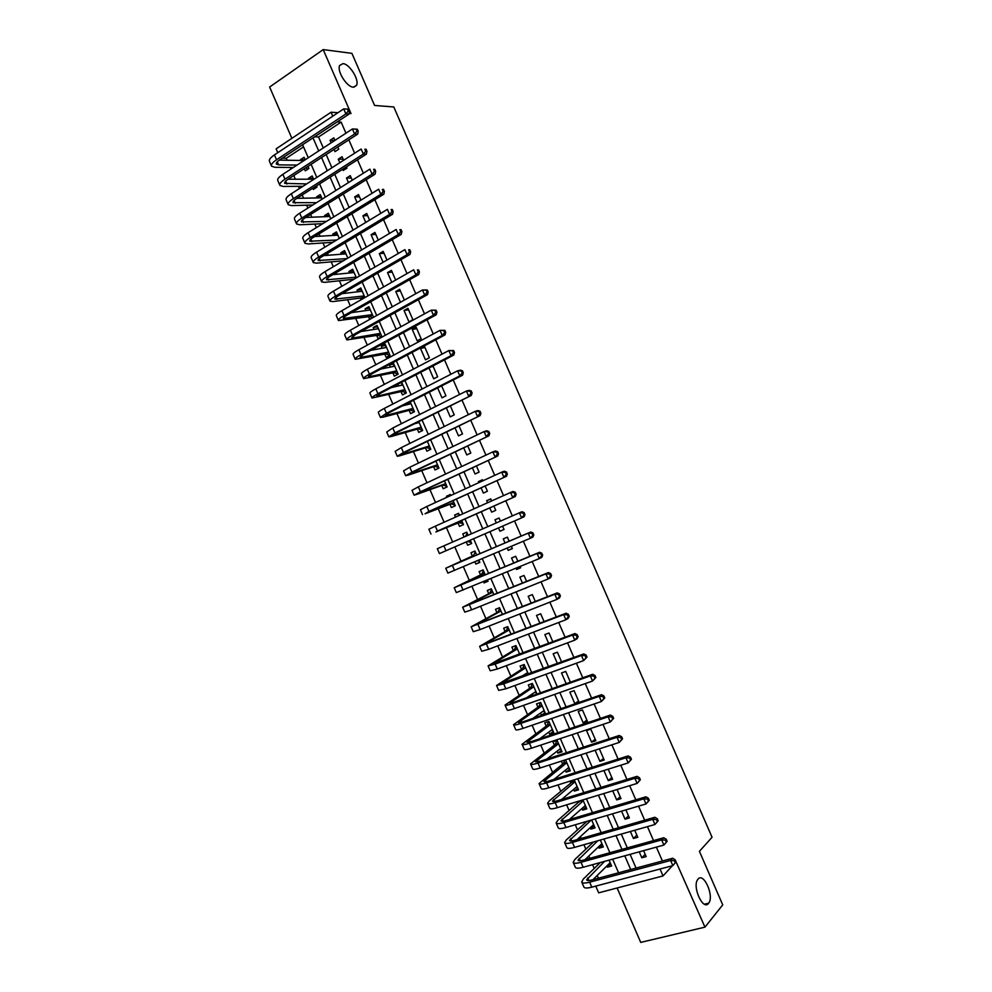 <?xml version="1.0" encoding="UTF-8"?>
<svg xmlns="http://www.w3.org/2000/svg" width="992" height="992" viewBox="0 0 992 992"><rect width="100%" height="100%" fill="white"/><g stroke="black" fill="none" stroke-linecap="round" stroke-linejoin="round"><path stroke-width="1.49" d="M353.288 87.172C346.803 87.098 336.61 70.854 339.686 65.422L343.034 63.637C349.643 63.947 359.575 80.03 356.512 85.399L353.288 87.172M708.536 903.365C703.043 911.053 691.957 886.488 697.76 879.482L698.008 879.16C703.626 871.807 714.476 896.16 708.697 903.154L708.536 903.365M277.797 152.681L276.123 148.837L331.043 112.232L332.766 116.163M617.123 887.989L640.72 942.4L704.952 927.148L722.734 904.878L699.422 851.347L712.058 837.248L393.787 106.95L374.592 105.462L351.9 53.345L323.194 49.6L269.626 87.036L291.884 138.334M660.027 869.029L663.028 875.936L598.66 892.837L595.746 886.116M303.54 146.878L286.266 158.249L287.134 160.245M290.259 167.45L290.954 169.049M293.768 175.547L295.356 179.217M298.431 186.31L299.41 188.567M302.188 194.965L303.589 198.202M306.615 205.183L307.88 208.084M310.62 214.408L311.835 217.211M314.811 224.068L316.349 227.627M319.052 233.876L320.081 236.22M322.995 242.953L324.83 247.169M327.496 253.344L328.327 255.242M331.192 261.863L333.312 266.736M335.941 272.825L336.586 274.288M339.4 280.786L341.794 286.316M344.398 292.318L344.844 293.334M347.609 299.708L350.288 305.896M355.818 318.655L358.794 325.5M364.039 337.602L367.3 345.117M372.26 356.574L375.807 364.746M380.494 375.546L384.326 384.388M388.728 394.543L392.844 404.042M396.961 413.54L401.376 423.708M405.207 432.562L409.907 443.387M413.466 451.583L418.438 463.078M421.712 470.63L426.994 482.782M429.982 489.676L435.538 502.498M438.241 508.747L444.094 522.238M446.512 527.818L452.65 541.979M454.795 546.914L461.007 561.224M463.363 566.68L469.29 580.345M471.944 586.446L477.586 599.466M480.525 606.236L485.882 618.599M489.106 626.039L494.177 637.744M497.699 645.854L502.485 656.902M506.292 665.682L510.806 676.073M514.898 685.522L519.114 695.256M523.503 705.374L527.446 714.451M532.121 725.239L535.767 733.658M540.739 745.116L544.1 752.878M549.37 765.018L552.445 772.111M558 784.92L560.79 791.356M563.592 797.816L563.989 798.746M566.63 804.834L569.135 810.613M572 817.197L572.595 818.586M575.273 824.774L577.493 829.882M580.407 836.603L581.213 838.451M583.928 844.713L585.85 849.164M588.826 856.009L589.818 858.316M592.584 864.677L594.22 868.459M597.246 875.44L598.449 878.193M286.266 158.249L282.236 158.174M334.044 149.432L334.998 151.615L338.768 149.172L337.826 146.99M334.949 140.368L333.845 137.838L330.076 140.306L331.179 142.823M342.649 169.235L343.195 170.488L346.989 168.082L346.444 166.83M343.604 160.282L342.054 156.736L338.272 159.166L339.81 162.713M351.255 189.05L355.062 186.67M352.259 180.222L350.275 175.634L346.468 178.039L348.452 182.602M360.927 200.161L358.496 194.556L354.677 196.924L357.108 202.517M369.594 220.112L366.718 213.478L362.886 215.81L365.763 222.431M378.274 240.089L374.951 232.426L371.107 234.72L374.43 242.37M386.967 260.078L383.185 251.373L379.316 253.642L383.098 262.322M395.647 280.066L391.431 270.345L387.55 272.577L391.766 282.286M404.352 300.08L399.677 289.317L395.783 291.512L400.446 302.262M412.883 319.709L407.923 308.314L404.017 310.471L408.964 321.854L412.883 319.709M421.141 338.718L416.181 327.31L412.25 329.443L417.198 340.826L421.141 338.718M429.4 357.74L424.44 346.32L420.496 348.415L425.456 359.811L429.4 357.74M428.99 367.97L433.702 378.82L437.67 376.774L432.958 365.912M437.658 387.922L441.973 397.829L445.954 395.82L441.638 385.888M446.338 407.873L450.232 416.851L454.237 414.879L450.331 405.889M455.018 427.85L458.502 435.885L462.52 433.938L459.023 425.89M463.698 447.838L466.786 454.931L470.816 453.022L467.728 445.916M472.39 467.84L475.056 473.99L479.111 472.118L476.433 465.955M481.083 487.853L483.352 493.074L487.419 491.226L485.138 486.006M482.881 480.798L482.434 479.756L478.38 481.628L478.826 482.658M489.788 507.879L491.635 512.157L495.727 510.347L493.867 506.069M491.635 500.935L490.73 498.877L486.663 500.7L487.556 502.77M498.492 527.918L499.943 531.253L504.035 529.48L502.584 526.144M500.402 521.098L499.05 517.998L494.958 519.796L496.31 522.896M507.247 548.068L508.239 550.362L512.356 548.626L511.351 546.319M509.132 541.21L507.358 537.131L503.254 538.892L505.027 542.959M516.001 568.218L516.547 569.482L520.676 567.771L520.13 566.519M517.874 561.311L515.679 556.276L511.562 558.012L513.744 563.022M524.768 588.392L528.91 586.718M526.603 581.424L524.012 575.447L519.87 577.133L522.462 583.11M535.358 601.549L532.344 594.617L528.19 596.279L531.191 603.198M544.112 621.686L540.677 613.8L536.511 615.424L539.933 623.298M552.866 641.849L549.022 632.995L544.831 634.582L548.675 643.424M561.633 662.011L557.368 652.203L553.164 653.765L557.417 663.549M570.4 682.198L565.725 671.435L561.509 672.948L566.172 683.699M579.105 702.212L574.083 690.668L569.842 692.156L574.852 703.675L579.105 702.212M587.462 721.469L582.44 709.912L578.2 711.363L583.209 722.895L587.462 721.469M595.845 740.739L590.81 729.17L586.545 730.596L591.567 742.128L595.845 740.739M595.088 750.237L599.924 761.372L604.215 760.008L599.366 748.848M603.905 770.536L608.294 780.63L612.597 779.303L608.208 769.184M612.721 790.835L616.664 799.899L620.992 798.61L617.049 789.533M621.55 811.158L625.047 819.181L629.387 817.929L625.89 809.881M630.391 831.494L633.429 838.488L637.782 837.26L634.744 830.254M610.688 863.883L607.364 867.169L606.831 865.966M602.466 844.936L599.106 848.135L598.523 846.808M594.245 826.001L590.848 829.114L590.215 827.663M586.036 807.091L582.602 810.104L581.92 808.53M578.72 801.164L579.092 802.032M577.84 788.181L574.356 791.108L573.624 789.409M570.04 781.15L570.859 783.035M569.644 769.284L566.122 772.123L565.328 770.288M561.36 761.137L562.625 764.051M561.447 750.398L557.888 753.139L557.045 751.192M557.888 753.139L562.042 751.787L557.095 740.392L552.953 741.768L554.392 745.079M553.251 731.526L549.667 734.179L548.762 732.108M549.667 734.179L553.809 732.79L548.861 721.395L544.732 722.808L546.17 726.132M545.067 712.665L541.446 715.232L540.491 713.037M541.446 715.232L545.563 713.806L540.628 702.423L536.511 703.861L537.949 707.184M536.895 693.817L535.99 694.425M537.007 694.065L532.394 683.451L528.302 684.939L529.728 688.25M532.22 693.978L532.89 695.528M528.364 674.176L524.173 664.504L520.093 666.016L521.519 669.327M523.95 674.92L524.272 675.664M519.734 654.286L515.952 645.569L511.884 647.106L513.323 650.417M511.116 634.409L507.743 626.634L503.688 628.209L505.126 631.52M502.498 614.556L499.534 607.712L495.492 609.324L496.93 612.634M494.4 600.644L492.119 601.561M493.892 594.716L491.325 588.814L487.308 590.463L488.746 593.762M487.928 580.99L484.034 582.912L483.501 581.672M485.286 574.876L483.129 569.916L479.124 571.603L480.562 574.901M479.793 562.216L475.85 564.064L474.87 561.794M476.681 555.061L474.932 551.044L470.952 552.755L472.378 556.053M470.233 540.206L471.659 543.492L467.678 545.216L466.252 541.93M466.773 532.22L462.78 533.919L464.107 536.97M458.639 513.484L454.609 515.096L455.489 517.13M458.081 523.094L459.507 526.38L463.475 524.632L461.652 520.403M450.517 494.76L446.45 496.273L446.896 497.29M449.922 504.271L451.348 507.569L455.303 505.771L453.059 500.625M441.762 485.472L443.188 488.758L447.119 486.936L444.478 480.86M433.603 466.674L435.029 469.96L438.948 468.112L435.91 461.094M425.456 447.888L426.882 451.174L430.788 449.289L427.341 441.353M417.322 429.127L418.736 432.413L422.629 430.491L418.785 421.625M406.36 403.88L406.757 404.786M409.175 410.366L410.601 413.652L414.47 411.692L410.229 401.909M401.884 382.676L399.888 383.135M397.829 384.202L398.573 385.925M401.041 391.617L402.467 394.903L406.323 392.919L401.673 382.205M393.799 364.039L389.472 364.932L390.389 367.065M392.919 372.88L394.345 376.166L398.176 374.145L393.291 362.886L389.472 364.932M385.714 345.414L381.35 346.208L382.218 348.229M384.797 354.169L386.223 357.442L390.042 355.384L385.156 344.137L381.35 346.208M377.63 326.79L373.228 327.509L374.058 329.406M376.675 335.457L378.101 338.731L381.908 336.648L377.034 325.401L373.228 327.509M369.557 308.19L365.118 308.81L365.887 310.583M368.565 316.758L369.718 319.412M361.497 289.602L357.021 290.135L357.728 291.772M360.456 298.071L361.175 299.708M353.425 271.014L348.911 271.461L349.581 272.986M352.358 279.397L352.631 280.017M345.377 252.439L340.826 252.799L341.434 254.2M337.317 233.889L332.729 234.149L333.287 235.439M329.27 215.338L324.644 215.524L325.153 216.678M321.234 196.8L316.572 196.9L317.018 197.929M321.284 207.762L324.979 205.456M313.187 178.287L308.487 178.287L308.884 179.192M312.802 188.22L313.336 189.447L317.018 187.104L316.485 185.876M607.364 867.169L611.618 866.016L609.063 860.138M599.106 848.135L603.334 846.945L600.346 840.05M590.848 829.114L595.064 827.886L591.629 819.962M582.602 810.104L586.805 808.852L582.924 799.887M574.356 791.108L578.547 789.818L574.219 779.836M566.122 772.123L570.288 770.796L565.514 759.798M492.218 601.784L496.149 599.937M484.034 582.912L488.052 581.25L487.506 580.01M475.85 564.064L479.855 562.365L478.876 560.096M468.075 535.234L466.748 532.171L462.78 533.919M471.659 543.492L467.678 545.216M459.457 515.356L458.564 513.31L454.609 515.096M450.839 495.492L450.393 494.475L446.45 496.273M373.513 317.291L368.9 306.677L365.118 308.81M364.944 297.55L360.79 287.965L357.021 290.135M356.388 277.834L352.668 269.266L348.911 271.461M347.832 258.131L344.559 250.567L340.826 252.799M339.289 238.427L336.449 231.892L332.729 234.149M330.758 218.748L328.352 213.218L324.644 215.524M322.214 199.082L320.255 194.568L316.572 196.9M313.683 179.428L312.17 175.931L308.487 178.287M304.333 168.69L305.263 170.847L308.934 168.466L308.004 166.321M300.427 159.687L305.164 159.774L304.085 157.294L300.427 159.687L300.762 160.468M662.408 861.006L656.369 847.131M653.53 840.596L647.454 826.634M644.664 820.198L638.55 806.161M635.798 799.812L629.66 785.689M626.944 779.439L620.769 765.241M618.09 759.091L611.878 744.806M609.249 738.742L603 724.396M600.408 718.419L594.134 703.985M591.579 698.108L585.268 683.587M582.75 677.809L576.402 663.214M573.922 657.522L567.548 642.841M565.118 637.248L558.694 622.492M556.301 616.987L549.853 602.156M547.497 596.738L541.024 581.833M538.706 576.513L532.183 561.522M529.914 556.289L523.367 541.223M521.135 536.089L514.55 520.949M512.343 515.877L505.771 500.762M503.527 495.616L497.004 480.599M494.723 475.366L488.238 460.449M485.931 455.13L479.483 440.312M477.127 434.905L470.729 420.186M468.348 414.693L461.987 400.074M459.569 394.494L453.245 379.973M450.79 374.319L444.515 359.885M442.023 354.144L435.786 339.81M433.256 333.994L427.068 319.759M424.502 313.844L418.351 299.72M415.747 293.719L409.646 279.682M407.005 273.606L400.942 259.668M398.263 253.506L392.249 239.667M389.534 233.418L383.557 219.678M380.804 213.342L374.864 199.702M372.074 193.291L366.184 179.738M363.37 173.24L357.517 159.786M354.652 153.214L348.849 139.847M345.948 133.188L341.136 122.115L318.544 136.995L323.305 147.957M326.17 154.541L331.911 167.772M334.738 174.27L340.516 187.587M343.306 194.01L349.134 207.427M351.887 213.764L357.752 227.28M360.468 233.542L366.383 247.144M369.061 253.32L375.013 267.009M377.654 273.11L383.656 286.899M386.26 292.913L392.299 306.813M394.866 312.74L400.942 326.728M403.484 332.568L409.597 346.654M412.102 352.42L418.264 366.594M420.732 372.273L426.932 386.558M429.362 392.15L435.6 406.522M437.993 412.04L444.28 426.51M446.636 431.942L452.96 446.499M455.291 451.856L461.652 466.513M463.946 471.783L470.357 486.539M472.601 491.722L479.049 506.577M481.269 511.674L487.766 526.628M489.936 531.638L496.446 546.617M498.654 551.713L505.126 566.618M507.383 571.789L513.819 586.619M516.1 591.889L522.511 606.633M524.842 611.99L531.216 626.659M533.572 632.115L539.921 646.71M542.326 652.252L548.626 666.76M551.068 672.402L557.343 686.836M559.835 692.565L566.072 706.924M568.59 712.74L574.802 727.024M577.356 732.927L583.532 747.137M586.136 753.126L592.274 767.25M594.915 773.351L601.016 787.4M603.706 793.575L609.77 807.55M612.498 813.824L618.524 827.712M621.29 834.086L627.291 847.887M630.094 854.348L636.058 868.087M639.232 851.843L641.812 857.795L646.189 856.592L643.597 850.64M349.097 113.435L351.019 113.572L323.194 49.6M337.999 112.691L331.043 112.232M341.136 122.115L337.218 121.892M704.952 927.148L676.023 861.763M672.378 865.743L663.028 875.936M618.562 872.786L612.647 859.159M609.869 852.736L603.917 839.034M601.177 832.71L595.188 818.921M592.484 812.684L586.458 798.82M583.804 792.67L577.753 778.732M575.124 772.681L569.036 758.657M566.457 752.705L560.331 738.594M557.789 732.728L551.626 718.555M549.122 712.777L542.934 698.517M540.466 692.838L534.254 678.503M531.824 672.911L525.562 658.49M523.181 652.996L516.894 638.501M514.538 633.094L508.226 618.524M505.908 613.205L499.559 598.56M497.29 593.328L490.904 578.609M488.672 573.463L482.248 558.67M480.054 553.623L473.593 538.743M471.436 533.77L464.988 518.915M462.793 513.856L456.394 499.1M454.162 493.966L447.801 479.31M445.532 474.077L439.22 459.519M436.914 454.212L430.64 439.754M428.296 434.36L422.059 419.988M419.678 414.507L413.49 400.247M411.072 394.68L404.922 380.506M402.479 374.864L396.366 360.79M393.886 355.062L387.81 341.087M385.293 335.271L379.266 321.396M376.712 315.506L370.723 301.704M368.131 295.74L362.192 282.038M359.563 275.987L353.66 262.384M350.994 256.258L345.142 242.742M342.438 236.53L336.623 223.113M333.882 216.814L328.104 203.496M325.339 197.123L319.598 183.904M316.795 177.432L311.104 164.312M308.264 157.765L302.597 144.733M313.013 137.863L318.705 150.958M321.557 157.53L327.286 170.723M330.1 177.221L335.879 190.501M338.656 196.912L344.472 210.304M347.212 216.628L353.065 230.107M355.781 236.356L361.671 249.922M364.349 256.085L370.289 269.762M372.93 275.838L378.907 289.602M381.511 295.604L387.525 309.467M390.104 315.382L396.155 329.344M398.697 335.172L404.798 349.221M407.29 354.975L413.441 369.123M415.896 374.79L422.084 389.038M424.502 394.63L430.739 408.964M433.12 414.47L439.394 428.904M441.75 434.322L448.062 448.855M450.368 454.2L456.729 468.832M459.011 474.077L465.397 488.808M467.641 493.979L474.089 508.797M476.296 513.893L482.769 528.81M484.939 533.808L491.437 548.762M493.644 553.834L500.092 568.714M502.336 573.872L508.76 588.665M511.041 593.923L517.44 608.642M519.758 613.986L526.12 628.63M528.476 634.062L534.8 648.632M537.205 654.162L543.492 668.645M545.935 674.262L552.184 688.671M554.664 694.388L560.889 708.71M563.406 714.513L569.594 728.76M572.148 734.663L578.311 748.836M580.903 754.825L587.028 768.912M589.67 774.988L595.758 789.012M598.436 795.175L604.488 809.112M607.203 815.374L613.217 829.238M615.982 835.599L621.959 849.375M624.762 855.823L630.714 869.525M318.544 136.995L314.576 136.834M645.197 854.31L641.812 857.795M636.852 835.103L633.429 838.488M628.506 815.908L625.047 819.181M620.174 796.725L616.664 799.899M611.841 777.554L608.294 780.63M603.52 758.396L599.924 761.372M595.2 739.251L591.567 742.128M586.88 720.118L583.209 722.895M578.572 700.997L574.852 703.675M570.264 681.888L569.197 682.62M526.988 587.5L524.867 588.616M520.552 567.486L516.547 569.482M512.281 548.464L508.239 550.362M504.023 529.455L499.943 531.253M499.075 518.047L494.958 519.796M490.817 499.063L486.663 500.7M482.571 480.078L478.38 481.628M433.194 366.445L431.012 366.928M424.973 347.56L420.496 348.415M416.776 328.674L412.25 329.443M408.568 309.802L404.017 310.471M400.371 290.941L395.783 291.512M392.187 272.093L387.55 272.577M384.003 253.258L379.316 253.642M375.819 234.434L371.107 234.72M367.648 215.624L362.886 215.81M359.476 196.825L354.677 196.924M351.317 178.027L346.468 178.039M343.145 159.253L338.272 159.166M334.763 140.48L330.076 140.306M676.06 861.85L675.168 859.804L674.349 860.696L675.242 862.755L676.06 861.85L672.836 865.619L670.604 860.486L589.657 882.186C584.834 883.413 582.18 883.326 581.696 881.95L583.333 879.061L600.284 862.556M610.167 862.68L592.968 879.668M604.537 861.391L586.594 879.805C586.917 880.722 588.69 880.772 591.914 879.954L672.675 858.241L675.168 859.804M675.242 862.755L672.836 865.619L591.802 887.158C586.979 888.373 584.325 888.274 583.829 886.873L581.858 882.31M674.349 860.696L670.604 860.486L672.675 858.241M667.132 841.315L666.24 839.257L665.396 840.125L666.289 842.183L667.132 841.315L663.896 845.06L661.664 839.914L581.027 862.296C576.228 863.561 573.612 863.548 573.165 862.246L574.839 859.469L593.526 841.985M601.896 843.609L584.982 859.667M597.767 840.782L578.051 860.101C578.348 860.969 580.109 860.982 583.321 860.126L663.76 837.744L666.24 839.257M666.289 842.183L663.896 845.06L583.184 867.256C578.373 868.521 575.744 868.496 575.298 867.169L573.302 862.581M665.396 840.125L661.664 839.914L663.76 837.744M658.204 820.793L657.312 818.735L656.456 819.578L657.349 821.636L658.204 820.793L654.956 824.501L652.724 819.367L572.409 842.406C567.635 843.721 565.043 843.77 564.622 842.555L566.358 839.889L587.028 821.314M593.625 824.563L577.071 839.629M591.244 820.074L569.52 840.41C569.792 841.228 571.528 841.191 574.728 840.311L654.844 817.272L657.312 818.735M657.349 821.636L654.956 824.501L574.566 847.379C569.78 848.681 567.176 848.718 566.754 847.478L564.77 842.865M656.456 819.578L652.724 819.367L654.844 817.272M585.578 806.025L584.772 806.025M649.276 800.271L648.384 798.225L647.528 799.044L648.421 801.09L649.276 800.271L646.015 803.966L643.783 798.833L563.803 822.542C559.042 823.906 556.475 824.017 556.103 822.876L557.876 820.322L580.171 800.73M585.354 805.516L569.272 819.578M583.296 800.755L560.988 820.731C561.249 821.488 562.96 821.413 566.147 820.508L645.941 796.799L648.384 798.225M648.421 801.09L646.015 803.966L565.961 827.514C561.187 828.853 558.62 828.952 558.236 827.787L556.227 823.174M647.528 799.044L643.783 798.833L645.941 796.799M583.11 800.321L579.985 801.263M577.381 787.115L576.364 787.102M640.361 779.774L639.468 777.728L638.6 778.522L639.493 780.568L640.361 779.774L637.1 783.432L634.868 778.311L555.198 802.702C550.461 804.103 547.919 804.264 547.584 803.21L549.407 800.767L571.752 782.291L572.458 780.382M577.096 786.482L561.584 799.49M575.038 781.733L552.47 801.065C552.705 801.772 554.404 801.66 557.566 800.718L637.05 776.339L639.468 777.728M639.493 780.568L637.1 783.432L557.355 807.662C552.606 809.05 550.064 809.199 549.704 808.12L547.696 803.483M638.6 778.522L634.868 778.311L637.05 776.339M574.864 781.324L571.752 782.291M569.185 768.23L567.97 768.18M631.445 759.302L630.565 757.256L629.672 758.012L630.565 760.058L631.445 759.302L628.172 762.922L625.94 757.801L546.604 782.862C541.88 784.3 539.375 784.536 539.065 783.556L563.53 763.344L564.795 760.033M568.85 767.461L554.057 779.34M566.792 762.712L543.951 781.411C544.162 782.068 545.836 781.919 548.998 780.952L628.159 755.904L630.565 757.256M630.565 760.058L628.172 762.922L548.75 787.822C544.025 789.248 541.508 789.471 541.198 788.466L539.177 783.804M629.672 758.012L625.94 757.801L628.159 755.904M566.63 762.34L563.53 763.344M560.988 749.344L559.562 749.258M622.542 738.829L621.662 736.783L620.756 737.515L621.649 739.561L622.542 738.829L619.256 742.425L617.024 737.304L538.011 763.034C533.312 764.522 530.832 764.82 530.559 763.914L555.309 744.397L556.859 740.466M560.604 748.464L546.704 759.14M558.546 743.715L535.444 761.782L540.429 761.186L619.268 735.481L621.662 736.783M621.649 739.561L619.256 742.425L540.156 767.994C535.457 769.47 532.964 769.742 532.679 768.825L530.658 764.15M620.756 737.515L617.024 737.304L619.268 735.481M558.397 743.368L555.309 744.397M552.792 730.472L551.168 730.348M613.651 718.369L612.758 716.323L611.853 717.03L612.746 719.076L613.651 718.369L610.353 721.94L608.121 716.832L529.418 743.219C524.743 744.756 522.288 745.104 522.052 744.285L547.088 725.462L548.737 721.444M552.358 729.467L539.611 738.842M550.3 724.718L526.938 742.152L531.861 741.433L610.39 715.071L612.758 716.323M612.746 719.076L610.353 721.94L531.563 748.179C526.888 749.692 524.421 750.026 524.173 749.196L522.139 744.496M611.853 717.03L608.121 716.832L610.39 715.071M550.163 724.408L547.088 725.462M544.608 711.611L542.76 711.438M604.76 697.934L603.868 695.888L602.95 696.57L603.843 698.616L604.76 697.934L601.45 701.48L599.218 696.359L520.837 723.428C516.187 724.991 513.757 725.412 513.546 724.668L538.879 706.54L540.615 702.423M544.124 710.483L532.828 718.406M542.066 705.746L518.432 722.536L523.305 721.705L601.524 694.673L603.868 695.888M603.843 698.616L601.45 701.48L522.982 728.376C518.32 729.938 515.89 730.335 515.679 729.579L513.633 724.854M602.95 696.57L599.218 696.359L601.524 694.673M541.942 705.461L538.879 706.54M536.436 692.763L534.366 692.54M595.87 677.499L594.977 675.465L594.059 676.11L594.94 678.156L595.87 677.499L592.546 681.02L590.327 675.912L512.269 703.638C507.631 705.25 505.226 705.734 505.052 705.076L530.67 687.63L532.444 683.575M535.891 691.511L526.504 697.81M533.832 686.774L509.938 702.944L514.761 701.976L592.646 674.287L594.977 675.465M594.94 678.156L592.546 681.02L514.414 708.586C509.764 710.185 507.358 710.656 507.185 709.974L505.126 705.238M594.059 676.11L590.327 675.912L592.646 674.287M533.733 686.526L530.67 687.63M528.265 673.928L525.971 673.642M586.991 657.088L586.098 655.055L585.168 655.675L586.049 657.721L586.991 657.088L583.656 660.585L581.436 655.476L503.7 683.86L496.57 685.484L522.474 668.732L524.272 664.739M527.67 672.551L520.8 676.941M525.611 667.814L501.456 683.352L583.792 653.914L586.098 655.055M586.049 657.721L583.656 660.585L505.833 688.808L498.691 690.382L496.632 685.633M585.168 655.675L581.436 655.476L583.792 653.914M525.524 667.604L522.474 668.732M518.258 654.844L517.576 654.745M578.113 636.69L577.232 634.657L576.278 635.252L577.17 637.298L578.113 636.69L577.146 638.65L574.777 640.15L572.558 635.054L495.132 664.107L488.089 665.905L514.278 649.847L516.113 645.928M519.448 653.616L516.051 655.675M517.39 648.88L492.962 663.784L574.938 633.553L577.232 634.657M577.17 637.298L574.777 640.15L497.277 669.042L490.209 670.803L488.138 666.029M576.278 635.252L572.558 635.054L574.938 633.553M517.316 648.694L514.278 649.847M569.247 616.305L568.354 614.271L567.399 614.842L568.292 616.875L569.247 616.305L568.292 618.301L565.899 619.74L563.679 614.643L479.607 646.35L506.094 630.962L507.954 627.118M509.181 629.945L484.493 644.217L566.085 613.217L568.354 614.271M568.292 616.875L565.899 619.74L488.709 649.289L481.728 651.236L479.657 646.449M567.399 614.842L563.679 614.643L566.085 613.217M509.107 629.796L506.094 630.962M560.381 595.932L559.5 593.898L558.521 594.444L559.414 596.477L560.381 595.932L559.451 597.965L557.02 599.342L554.801 594.245L471.138 626.795L497.91 612.101L499.794 608.332M500.972 611.022L476.011 624.675L557.244 592.881L559.5 593.898M559.414 596.477L557.02 599.342L480.153 629.56L473.258 631.681L471.175 626.87M558.521 594.444L554.801 594.245L557.244 592.881M500.91 610.911L497.91 612.101M551.527 575.583L550.647 573.55L549.655 574.058L550.548 576.104L551.527 575.583L550.61 577.654L548.154 578.956L545.935 573.86L462.669 607.253L489.726 593.253L491.648 589.546M492.764 592.125L467.554 605.132L548.402 572.57L550.647 573.55M550.548 576.104L548.154 578.956L471.609 609.832L464.789 612.138L462.694 607.315M549.655 574.058L545.935 573.86L548.402 572.57M492.726 592.038L489.726 593.253M542.674 555.235L541.793 553.201L540.801 553.697L541.682 555.731L542.674 555.235L541.781 557.343L539.301 558.583L537.081 553.499L454.212 587.735L481.554 574.418L483.501 570.772M484.567 573.227L459.085 585.615L539.574 552.271L541.793 553.201M541.682 555.731L539.301 558.583L456.332 592.608L454.224 587.772M540.801 553.697L537.081 553.499L539.574 552.271M484.542 573.165L481.554 574.418M479.334 561.174L477.388 560.728M533.832 534.911L532.952 532.878L531.948 533.336L532.828 535.37L533.832 534.911L532.952 537.056L530.447 538.222L528.228 533.138L445.755 568.218L473.395 555.594L475.366 552.023M473.395 555.594L450.628 566.097L530.745 531.985L532.952 532.878M532.828 535.37L530.447 538.222L447.876 573.103L445.768 568.242M531.948 533.336L528.228 533.138L530.745 531.985M471.2 542.413L467.294 541.483M465.446 536.387L467.232 533.274M523.987 515.034L524.991 514.588L524.111 512.554L523.094 513L523.987 515.034L521.594 517.886L439.419 553.598L437.311 548.725L521.928 511.711L524.111 512.554M524.991 514.588L524.136 516.77L521.594 517.886L519.386 512.802L523.094 513M463.066 523.677L459.11 522.672L462.061 521.358M462.049 521.333L435.848 531.985L515.319 496.508L437.472 531.067L459.11 522.672M458.316 515.865L459.098 514.538M515.133 494.698L516.162 494.289L515.282 492.255L514.253 492.664L515.133 494.698L512.752 497.55L510.545 492.478L435.339 526.157L428.866 529.232L430.974 534.08M514.253 492.664L510.545 492.478L513.124 491.449L515.282 492.255M516.162 494.289L515.319 496.508M454.944 504.953L450.951 503.874L453.89 502.535M453.865 502.473L429.065 511.959L431.694 510.359L506.515 476.259L428.953 511.413L425.047 513.794L450.951 503.874M506.304 474.387L507.334 474.002L506.453 471.969L505.424 472.353L506.304 474.387L503.911 477.239L501.704 472.155L426.82 506.503L420.434 509.764L422.518 514.588M505.424 472.353L501.704 472.155L504.308 471.2L506.453 471.969M507.334 474.002L506.515 476.259M446.822 486.229L442.804 485.088L445.73 483.736M445.693 483.637L420.658 492.578L423.212 490.78L497.711 456.022L420.434 491.772L414.11 495.169L416.652 494.438L442.804 485.088M497.476 454.088L498.517 453.728L497.637 451.695L496.583 452.054L497.476 454.088L495.082 456.94L492.875 451.868L418.302 486.861L412.002 490.308L414.073 495.107M496.583 452.054L492.875 451.868L495.516 450.976L497.637 451.695M498.517 453.728L497.711 456.022M438.7 467.53L434.657 466.327L437.584 464.938M437.522 464.814L412.263 473.196L410.539 473.606L414.73 471.212L488.92 435.81L411.928 472.13L405.678 475.714L408.27 475.094L434.657 466.327M488.647 433.802L489.701 433.467L488.82 431.446L487.766 431.768L488.647 433.802L486.266 436.654L484.059 431.582L409.795 467.232L403.57 470.853L405.641 475.627M487.766 431.768L484.059 431.582L486.712 430.751L488.82 431.446M489.701 433.467L488.92 435.81M430.59 448.83L426.523 447.566L429.424 446.152M429.362 446.003L403.868 453.828L402.12 454.162L406.249 451.645L480.128 415.598L403.422 452.513L397.259 456.283L399.9 455.762L426.523 447.566M479.83 413.528L480.897 413.218L480.016 411.196L478.95 411.506L479.83 413.528L477.437 416.38L475.242 411.308L401.289 447.615L395.151 451.422L397.209 456.171M478.95 411.506L475.242 411.308L477.933 410.552L480.016 411.196M480.897 413.218L480.128 415.598M422.48 430.156L418.388 428.817L421.278 427.391M421.203 427.192L395.473 434.471L393.7 434.744L397.78 432.103L471.336 395.399L394.928 432.909L388.839 436.852L391.53 436.443L418.388 428.817M417.111 423.063L417.756 422.133M419.157 422.493L414.371 423.832M471.014 393.266L472.093 392.993L471.212 390.96L470.134 391.245L471.014 393.266L468.633 396.118L466.426 391.046L392.795 428.011L386.731 431.991L388.777 436.728M470.134 391.245L466.426 391.046L469.142 390.352L471.212 390.96M472.093 392.993L471.336 395.399M414.383 411.482L410.266 410.08L413.143 408.63M413.044 408.406L387.091 415.14L385.293 415.326L389.31 412.573L462.557 375.224L459.829 375.869L386.434 413.317L380.42 417.434L383.16 417.136L410.266 410.08M409.113 404.19L410.428 402.38M411.01 403.707L402.417 405.889M462.21 373.017L463.301 372.769L462.421 370.748L461.33 370.996L462.21 373.017L459.829 375.869L457.622 370.81L384.301 408.419C379.973 410.676 377.977 412.064 378.324 412.585L380.358 417.285M461.33 370.996L457.622 370.81L460.362 370.177L462.421 370.748M463.301 372.769L462.557 375.224M406.286 392.82L402.144 391.356L405.009 389.881M404.897 389.633L378.721 395.808L376.886 395.932L380.841 393.055L453.79 355.062L451.025 355.632L377.94 393.737C373.624 396.019 371.653 397.457 372.012 398.04L402.144 391.356M401.128 385.342L402.343 383.718M402.864 384.933L391.332 387.587M453.406 352.792L454.51 352.569L453.629 350.548L452.526 350.771L453.406 352.792L451.025 355.632L448.83 350.573L375.819 388.839C371.504 391.133 369.545 392.584 369.917 393.192L371.95 397.866M452.526 350.771L448.83 350.573L453.629 350.548M454.51 352.569L453.79 355.062M398.152 374.158L394.022 372.645L396.874 371.144M396.75 370.859L370.351 376.489L368.478 376.551L372.384 373.55L445.024 334.899L442.234 335.42L369.458 374.17C365.155 376.489 363.208 377.989 363.618 378.646L394.022 372.645M393.142 366.494L394.246 365.081M394.717 366.172L380.829 369.061M444.614 332.568L445.73 332.37L444.85 330.348L443.734 330.547L444.614 332.568L442.234 335.42L440.026 330.361L367.338 369.272C363.047 371.616 361.1 373.128 361.522 373.81L363.531 378.46M443.734 330.547L440.026 330.361L444.85 330.348M445.73 332.37L445.024 334.899M389.906 355.458L385.913 353.946L388.752 352.42M388.616 352.11L361.981 357.194L360.084 357.17L363.94 354.057L436.257 314.762L433.442 315.208L360.989 354.615C356.711 356.984 354.789 358.534 355.223 359.278L385.913 353.946M385.169 347.684L386.161 346.456M386.582 347.423L370.748 350.35M435.823 312.368L436.951 312.195L436.071 310.174L434.942 310.347L435.823 312.368L433.442 315.208L431.247 310.161L358.868 349.73C354.59 352.098 352.681 353.673 353.127 354.429L355.136 359.067M434.942 310.347L431.247 310.161L436.071 310.174M436.951 312.195L436.257 314.762M381.66 336.772L377.803 335.259L380.63 333.709M380.482 333.362L353.623 337.9L351.689 337.813L355.496 334.577L427.502 294.636L424.663 295.021L352.52 335.073C348.254 337.478 346.357 339.09 346.828 339.909L377.803 335.259M377.208 328.885L378.088 327.831M378.448 328.687L360.964 331.539M427.044 292.181L428.172 292.032L427.304 290.011L426.163 290.16L427.044 292.181L424.663 295.021L422.468 289.974L350.399 330.187C346.146 332.605 344.261 334.242 344.732 335.073L346.729 339.686M426.163 290.16L422.468 289.974L427.304 290.011M428.172 292.032L427.502 294.636M372.632 317.775L369.694 316.584L372.521 315.01M372.36 314.638L343.306 318.469C342.972 317.862 344.224 316.746 347.051 315.109L418.76 274.524L415.884 274.846L344.05 315.543C339.81 317.998 337.937 319.672 338.446 320.565L369.694 316.584M369.247 310.099L370.016 309.231M370.326 309.95L351.416 312.641M418.264 272.006L419.418 271.882L418.537 269.861L417.384 269.985L418.264 272.006L415.884 274.846L413.689 269.799L341.93 310.657C337.702 313.125 335.842 314.811 336.35 315.729L338.334 320.304M417.384 269.985L418.537 269.861M419.418 271.882L418.76 274.524M363.159 298.567L361.596 297.922L364.411 296.323M364.238 295.914L334.924 299.125C334.564 298.48 335.804 297.315 338.619 295.653L410.018 254.423L407.117 254.671L335.594 296.025C331.365 298.518 329.53 300.254 330.076 301.221L333.076 301.568L361.596 297.922M361.311 291.35L361.944 290.644M362.204 291.239L342.054 293.669M409.498 251.844L410.651 251.745L409.783 249.736L408.617 249.823L409.498 251.844L407.117 254.671L404.922 249.637L333.473 291.14C329.257 293.657 327.434 295.405 327.98 296.397L329.952 300.948M408.617 249.823L409.783 249.736M410.651 251.745L410.018 254.423M353.747 279.372L356.302 277.648M356.116 277.202L326.554 279.806C326.17 279.099 327.385 277.896 330.2 276.21L401.276 234.348L398.35 234.521L327.137 276.52C322.933 279.05 321.123 280.848 321.693 281.902L324.756 282.348L353.512 279.273M354.094 272.527L332.816 274.66M400.731 231.694L401.896 231.62L401.028 229.611L399.85 229.673L400.731 231.694L398.35 234.521L396.155 229.487L325.029 271.647C320.825 274.189 319.027 275.999 319.61 277.078L321.569 281.604M399.85 229.673L401.028 229.611M401.896 231.62L401.276 234.348M347.051 258.59L318.184 260.499C317.787 259.743 318.978 258.503 321.768 256.779L392.547 214.272L389.596 214.396L318.692 257.027C314.514 259.606 312.728 261.466 313.323 262.595L316.423 263.14L343.306 260.809M345.972 253.84L323.714 255.614M391.964 211.556L393.154 211.507L392.274 209.498L391.096 209.548L391.964 211.556L389.596 214.396L387.401 209.362L316.584 252.154C312.406 254.746 310.62 256.618 311.24 257.759L313.187 262.272M391.096 209.548L392.274 209.498M393.154 211.507L392.547 214.272M336.635 240.039L309.814 241.192C309.392 240.386 310.57 239.109 313.36 237.361L383.817 194.209L380.841 194.271L310.248 237.547C306.082 240.176 304.321 242.085 304.966 243.288L308.115 243.958L332.89 242.296M337.875 235.154L314.687 236.542M383.21 191.431L384.412 191.419L383.532 189.41L382.342 189.422L383.21 191.431L380.841 194.271L378.646 189.236L308.14 232.686C303.986 235.315 302.225 237.237 302.882 238.464L304.817 242.953M382.342 189.422L383.532 189.41M384.412 191.419L383.817 194.209M326.455 221.402L301.456 221.91C301.01 221.055 302.176 219.728 304.941 217.955L375.1 174.17L372.087 174.158L301.816 218.091C297.674 220.745 295.938 222.716 296.608 224.006L299.795 224.775L322.735 223.696M329.766 216.492L305.759 217.446M374.468 171.331L375.67 171.331L374.802 169.322L373.6 169.322L374.468 171.331L372.087 174.158L369.904 169.136L299.708 213.218C295.566 215.896 293.843 217.88 294.525 219.182L296.459 223.646M373.6 169.322L374.802 169.322M375.67 171.331L375.1 174.17M316.485 202.678L293.111 202.641C292.64 201.723 293.781 200.372 296.534 198.561L366.395 154.144L363.357 154.058L293.384 198.636C289.255 201.339 287.556 203.372 288.263 204.724L291.487 205.604L312.778 205.009M321.681 197.83L296.881 198.35M365.726 151.23L366.941 151.268L366.073 149.259L364.858 149.222L365.726 151.23L363.357 154.058L361.162 149.036L291.276 193.775C287.159 196.49 285.46 198.536 286.167 199.913L288.089 204.352M364.858 149.222L366.073 149.259M366.941 151.268L366.395 154.144M316.15 187.662L314.749 186.98M306.689 183.904L284.766 183.384C284.27 182.416 285.398 181.015 288.139 179.192L357.678 134.118L354.615 133.982L284.952 179.192C280.848 181.933 279.174 184.028 279.905 185.467L283.191 186.446L302.994 186.273M313.584 179.192L288.064 179.23M356.996 131.155L358.224 131.217L357.343 129.208L356.116 129.146L356.996 131.155L354.615 133.982L352.433 128.96L282.844 174.332C278.752 177.084 277.078 179.192 277.822 180.656L279.744 185.07M352.433 128.96L356.116 129.146M358.224 131.217L357.678 134.118M308.004 169.074L305.598 167.871M297.042 165.081L278.616 164.858L276.421 164.126C275.9 163.122 277.016 161.684 279.744 159.824L348.986 114.117L345.886 113.919L276.532 159.762C272.453 162.552 270.804 164.709 271.572 166.222L274.896 167.301L293.347 167.487M304.023 160.53L279.322 160.109M348.266 111.079L349.494 111.166L348.626 109.17L347.386 109.083L348.266 111.079L345.886 113.919L343.703 108.897L274.424 154.913C270.357 157.703 268.708 159.873 269.489 161.411L271.386 165.8M343.703 108.897L347.386 109.083M349.494 111.166L348.986 114.117M588.814 880.524L587.673 877.895M591.802 887.158L589.657 882.186M580.233 860.734L579.154 858.266M583.184 867.256L581.027 862.296M571.665 840.956L570.66 838.649M574.566 847.379L572.409 842.406M563.096 821.202L562.166 819.045M565.961 827.514L563.803 822.542M554.54 801.449L553.672 799.453M557.355 807.662L555.198 802.702M545.984 781.708L545.178 779.873M548.75 787.822L546.604 782.862M537.428 761.992L536.709 760.306M540.156 767.994L538.011 763.034M528.885 742.276L528.228 740.751M531.563 748.179L529.418 743.219M520.354 722.585L519.758 721.209M522.982 728.376L520.837 723.428M511.822 702.894L511.302 701.691M514.414 708.586L512.269 703.638M503.291 683.228L502.832 682.174M505.833 688.808L503.7 683.86M494.772 663.574L494.388 662.668M497.277 669.042L495.132 664.107M486.254 643.92L485.944 643.176M488.709 649.289L486.576 644.354M480.153 629.56L478.02 624.625M471.609 609.832L469.476 604.909M463.066 590.128L460.933 585.193M454.522 570.425L452.389 565.502M445.991 550.746L443.858 545.823M437.472 531.067L435.339 526.157M428.953 511.413L426.82 506.503M420.434 491.772L418.302 486.861M412.263 473.196L411.99 472.576M411.928 472.13L409.795 467.232M403.868 453.828L403.533 453.059M403.422 452.513L401.289 447.615M395.473 434.471L395.076 433.554M394.928 432.909L392.795 428.011M387.091 415.14L386.632 414.061M386.434 413.317L384.301 408.419M378.721 395.808L378.188 394.58M377.94 393.737L375.819 388.839M370.351 376.489L369.743 375.112M369.458 374.17L367.338 369.272M361.981 357.194L361.311 355.657M360.989 354.615L358.868 349.73M353.623 337.9L352.892 336.214M352.52 335.073L350.399 330.187M345.266 318.63L344.46 316.783M344.05 315.543L341.93 310.657M336.92 299.361L336.052 297.364M335.594 296.025L333.473 291.14M328.575 280.104L327.633 277.958M327.137 276.52L325.029 271.647M320.23 260.871L319.238 258.565M318.692 257.027L316.584 252.154M311.897 241.639L310.831 239.184M310.248 237.547L308.14 232.686M303.564 222.431L302.436 219.815M301.816 218.091L299.708 213.218M295.244 203.224L294.054 200.458M293.384 198.636L291.276 193.775M286.924 184.028L285.671 181.127M284.952 179.192L282.844 174.332M278.616 164.858L277.289 161.795M276.532 159.762L274.424 154.913M708.697 903.154L704.469 904.196M356.512 85.399L353.846 87.197"/></g></svg>

